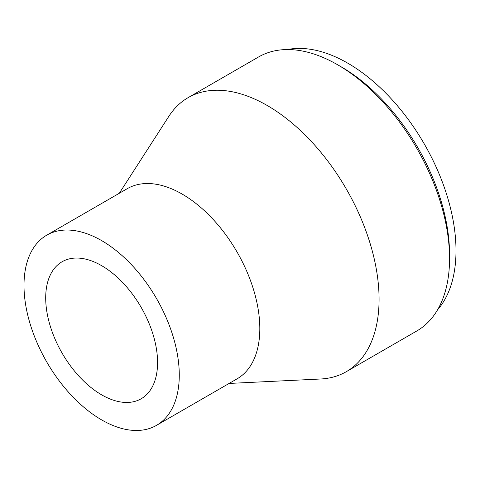 <?xml version="1.0" encoding="UTF-8"?>
<svg xmlns="http://www.w3.org/2000/svg" width="480" height="480" viewBox="0 0 480 480"><rect width="100%" height="100%" fill="white"/><g stroke="black" fill="none" stroke-linecap="round" stroke-linejoin="round"><path stroke-width="0.72" d="M287.37 49.554A153.09 88.386 60 0 1 398.652 107.238A153.09 88.386 60 0 1 456 250.662A153.09 88.386 60 0 1 437.598 309.756M449.55 258.564L449.55 254.388A153.09 88.386 60 0 0 341.298 66.888L337.68 64.8A158.208 91.338 60 0 1 449.55 258.564A158.208 91.338 60 0 1 416.784 330.984L346.308 371.676A158.208 91.338 60 0 1 320.508 379.008L229.098 383.442M119.304 193.272L168.852 116.328A158.208 91.338 60 0 1 188.1 97.656A158.208 91.338 60 0 1 310.014 140.04A158.208 91.338 60 0 1 379.074 299.25A158.208 91.338 60 0 1 346.308 371.676M46.74 235.17L127.284 188.664A109.794 63.39 60 0 1 211.896 218.082A109.794 63.39 60 0 1 259.818 328.572A109.794 63.39 60 0 1 237.078 378.84L156.534 425.34A109.794 63.39 60 0 1 71.928 395.922A109.794 63.39 60 0 1 24 285.432A109.794 63.39 60 0 1 46.74 235.17A109.794 63.39 60 0 1 131.346 264.582A109.794 63.39 60 0 1 179.274 375.078A109.794 63.39 60 0 1 156.534 425.34M45.702 297.96A79.104 45.672 60 0 1 62.088 261.75A79.104 45.672 60 0 1 123.042 282.942A79.104 45.672 60 0 1 157.572 362.55A79.104 45.672 60 0 1 141.186 398.76A79.104 45.672 60 0 1 80.232 377.568A79.104 45.672 60 0 1 45.702 297.96M188.1 97.656L258.576 56.964A158.208 91.338 60 0 1 337.68 64.8"/></g></svg>
